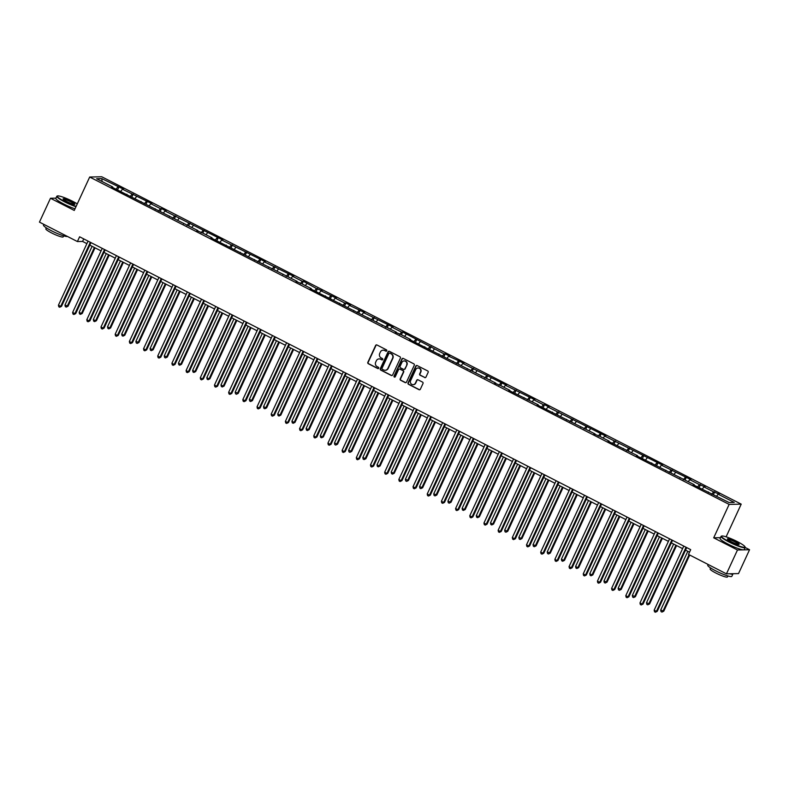 <?xml version="1.0" encoding="UTF-8"?>
<svg xmlns="http://www.w3.org/2000/svg" width="789" height="789" viewBox="0 0 789 789"><rect width="100%" height="100%" fill="white"/><g stroke="black" fill="none" stroke-linecap="round" stroke-linejoin="round"><path stroke-width="1.18" d="M386.758 350.809A0.73 0.69 -91.3 0 0 386.442 349.833L376.955 344.98A1.045 0.996 -91.3 0 0 375.633 345.454L367.842 362.319A1.045 0.996 -91.3 0 0 368.305 363.709L377.783 368.571A0.73 0.69 -91.3 0 0 378.71 368.236A0.73 0.69 -91.3 0 0 378.385 367.26L377.162 366.629A3.334 3.176 -91.3 0 1 375.692 362.171L376.343 360.76A3.334 3.176 -91.3 0 1 380.584 359.232L381.807 359.853A0.73 0.69 -91.3 0 0 382.734 359.518A0.73 0.69 -91.3 0 0 382.418 358.541L381.186 357.92A3.334 3.176 -91.3 0 1 379.716 353.452L380.367 352.052A3.334 3.176 -91.3 0 1 384.608 350.513L385.831 351.144A0.73 0.69 -91.3 0 0 386.758 350.809M424.64 377.556A1.045 0.996 -91.3 0 0 425.971 377.073L428.151 372.349A1.045 0.996 -91.3 0 0 427.697 370.948L417.164 365.563A1.045 0.996 -91.3 0 0 415.842 366.037L408.041 382.902A1.045 0.996 -91.3 0 0 408.505 384.302L419.038 389.687A1.045 0.996 -91.3 0 0 420.359 389.214L423.003 383.493A1.045 0.996 -91.3 0 0 422.539 382.103L418.032 379.795A1.045 0.996 -91.3 0 0 416.71 380.278L415.399 383.109A2.791 2.653 -91.3 0 1 413.071 384.677A2.791 2.653 -91.3 0 1 410.625 380.663L415.754 369.558A2.791 2.653 -91.3 0 1 418.081 367.999A2.791 2.653 -91.3 0 1 420.527 372.004L419.679 373.858A1.045 0.996 -91.3 0 0 420.133 375.248L424.965 377.546A1.045 0.996 -91.3 0 0 425.261 377.645M720.465 537.664L713.7 537.812L737.478 549.992L726.452 573.85L738.524 573.583L749.55 549.726L745.181 547.487M713.7 537.812L729.135 504.408L89.69 177.032L101.761 176.766L741.206 504.141L729.135 504.408M55.94 198.147L50.476 198.266L74.255 210.436L89.69 177.032M50.476 198.266L39.45 222.123L77.411 241.552L82.579 241.444L86.879 243.643M726.452 573.85L688.491 554.411L690.7 549.647L79.61 236.789L77.411 241.552M400.398 358.137A1.045 0.996 -91.3 0 0 399.934 356.746L389.411 351.352A1.045 0.996 -91.3 0 0 388.08 351.835L380.288 368.69A1.045 0.996 -91.3 0 0 380.752 370.09L391.285 375.475A1.045 0.996 -91.3 0 0 392.606 375.002L400.398 358.137M403.287 358.453L413.821 363.847A1.045 0.996 -91.3 0 1 414.274 365.238L406.483 382.103A1.045 0.996 -91.3 0 1 405.161 382.586L400.654 380.278A1.045 0.996 -91.3 0 1 400.191 378.888L403.357 372.043A1.045 0.996 -91.3 0 0 402.893 370.652L399.905 369.124A1.045 0.996 -91.3 0 0 398.573 369.597L395.289 376.718A0.73 0.69 -91.3 0 1 394.678 377.132A0.73 0.69 -91.3 0 1 394.036 376.077L401.956 358.936A1.045 0.996 -91.3 0 1 403.287 358.453M737.478 549.992L749.55 549.726M729.095 502.544L693.176 484.742L694.271 484.712L636.447 455.697L637.532 455.667L608.072 441.169L609.167 441.15L599.532 436.209L593.89 433.911L594.985 433.881L537.161 404.865L538.246 404.836L508.787 390.338L509.881 390.318L500.246 385.377L494.604 383.079L495.699 383.05L409.501 339.507L410.596 339.477L400.96 334.546L395.319 332.248L396.413 332.218L310.215 288.675L311.31 288.646L301.674 283.715L296.033 281.417L297.128 281.387L210.929 237.844L212.024 237.814L202.388 232.883L196.747 230.585L197.842 230.556L111.644 187.013L112.738 186.983L96.643 178.748L101.801 178.63L123.538 189.173L122.443 189.202L151.902 203.7L150.807 203.72L160.443 208.661L161.538 208.631L166.084 210.959L164.99 210.988L222.823 240.004L221.729 240.034L265.37 261.79L264.276 261.82L293.735 276.318L292.64 276.337L302.286 281.278L303.37 281.249L316.468 288.537L322.109 290.835L321.015 290.865L336.292 298.104L335.197 298.124L344.832 303.065L345.927 303.035L350.474 305.363L349.379 305.382L364.656 312.622L363.561 312.651L393.021 327.149L391.926 327.169L401.571 332.11L402.666 332.08L444.118 353.896L445.213 353.866L449.76 356.194L448.665 356.224L459.395 361.125L463.942 363.453L462.847 363.482L506.499 385.239L505.404 385.269L534.863 399.767L533.768 399.786L543.404 404.727L544.499 404.698L549.045 407.025L547.951 407.055L605.784 436.07L604.69 436.1L662.513 465.115L661.419 465.145L690.878 479.643L689.793 479.673L699.429 484.604L705.07 486.902L703.975 486.931L713.611 491.863L719.252 494.17L718.158 494.19L734.253 502.425L729.095 502.544M711.717 494.23L713.611 491.863M702.417 488.884L703.975 486.931M708.384 492.523L708.453 491.981M697.535 486.971L699.429 484.604M688.225 481.625L689.793 479.673M694.202 485.265L694.271 484.712M683.353 479.712L685.246 477.345M674.043 474.357L675.601 472.404M680.019 478.006L680.088 477.453M669.171 472.443L671.064 470.076M659.86 467.098L661.419 465.145M665.837 470.737L665.906 470.195M654.988 465.185L656.872 462.818M645.678 459.839L647.236 457.886M651.655 463.478L651.724 462.926M640.806 457.926L642.69 455.559M631.496 452.58L633.054 450.618M637.473 456.22L637.532 455.667M626.614 450.667L628.508 448.29M617.314 445.312L618.872 443.359M623.29 448.961L623.349 448.408M612.432 443.398L614.325 441.031M603.131 438.053L604.69 436.1M609.098 441.692L609.167 441.15M598.249 436.139L600.143 433.772M588.939 430.794L590.507 428.831M594.916 434.433L594.985 433.881M584.067 428.881L585.961 426.504M574.757 423.525L576.315 421.573M580.734 427.174L580.803 426.622M569.885 421.612L571.769 419.245M560.575 416.267L562.133 414.314M566.551 419.906L566.62 419.363M555.703 414.353L557.586 411.986M546.392 409.008L547.951 407.055M552.369 412.647L552.438 412.095M541.52 407.094L543.404 404.727M532.21 401.739L533.768 399.786M538.187 405.388L538.246 404.836M527.328 399.826L529.222 397.459M518.028 394.48L519.586 392.527M524.004 398.129L524.064 397.577M513.146 392.567L515.039 390.2M503.846 387.221L505.404 385.269M509.812 390.861L509.881 390.318M498.964 385.308L500.857 382.941M489.653 379.963L491.222 378M495.63 383.602L495.699 383.05M484.781 378.049L486.675 375.672M475.471 372.694L477.029 370.741M481.448 376.343L481.517 375.791M470.599 370.781L472.483 368.414M461.289 365.435L462.847 363.482M467.266 369.074L467.335 368.532M456.417 363.522L458.301 361.155M447.107 358.176L448.665 356.224M453.083 361.816L453.152 361.263M442.225 356.263L444.118 353.896M432.924 350.908L434.483 348.955M438.901 354.557L438.96 354.005M428.042 348.994L429.936 346.627M418.742 343.649L420.3 341.696M424.709 347.288L424.778 346.746M413.86 341.736L415.754 339.369M404.55 336.39L406.118 334.437M410.527 340.029L410.596 339.477M399.678 334.477L401.571 332.11M390.368 329.131L391.926 327.169M396.344 332.771L396.413 332.218M385.496 327.218L387.389 324.841M376.185 321.863L377.744 319.91M382.162 325.512L382.231 324.96M371.313 319.949L373.197 317.582M362.003 314.604L363.561 312.651M367.98 318.243L368.049 317.701M357.131 312.691L359.015 310.324M347.821 307.345L349.379 305.382M353.797 310.984L353.857 310.432M342.939 305.432L344.832 303.065M333.639 300.076L335.197 298.124M339.615 303.726L339.674 303.173M328.757 298.163L330.65 295.796M319.456 292.818L321.015 290.865M325.423 296.457L325.492 295.914M314.574 290.904L316.468 288.537M305.264 285.559L306.832 283.606M311.241 289.198L311.31 288.646M300.392 283.646L302.286 281.278M291.082 278.3L292.64 276.337M297.058 281.939L297.128 281.387M286.21 276.387L288.103 274.01M276.9 271.031L278.458 269.079M282.876 274.68L282.945 274.128M272.027 269.118L273.911 266.751M262.717 263.773L264.276 261.82M268.694 267.412L268.763 266.869M257.845 261.859L259.729 259.492M248.535 256.514L250.093 254.551M254.512 260.153L254.571 259.601M243.653 254.6L245.547 252.224M234.353 249.245L235.911 247.292M240.329 252.894L240.389 252.342M229.471 247.332L231.364 244.965M220.17 241.986L221.729 240.034M226.137 245.626L226.206 245.083M215.289 240.073L217.182 237.706M205.978 234.727L207.546 232.775M211.955 238.367L212.024 237.814M201.106 232.814L203 230.447M191.796 227.459L193.354 225.506M197.773 231.108L197.842 230.556M186.924 225.546L188.808 223.179M177.614 220.2L179.172 218.247M183.59 223.849L183.659 223.297M172.742 218.287L174.625 215.92M163.431 212.941L164.99 210.988M169.408 216.58L169.477 216.038M158.559 211.028L160.443 208.661M149.249 205.682L150.807 203.72M155.226 209.322L155.285 208.769M144.367 203.769L146.261 201.392M135.067 198.414L136.625 196.461M141.044 202.063L141.103 201.511M130.185 196.5L132.079 194.133M120.885 191.155L122.443 189.202M126.851 194.794L126.921 194.252M116.003 189.242L117.896 186.875M101.801 178.63L102.087 181.539M726.107 536.836L741.206 504.141M89.808 245.142L101.061 250.902M103.99 252.401L115.253 258.171M118.172 259.67L129.435 265.429M132.355 266.929L143.618 272.688M146.547 274.187L157.8 279.957M160.729 281.456L171.982 287.216M174.911 288.715L186.165 294.475M189.094 295.974L200.347 301.743M203.276 303.232L214.539 309.002M217.458 310.501L228.721 316.261M231.641 317.76L242.904 323.52M245.833 325.019L257.086 330.788M260.015 332.287L271.268 338.047M274.197 339.546L285.45 345.306M288.379 346.805L299.642 352.575M302.562 354.064L313.825 359.833M316.744 361.332L328.007 367.092M330.926 368.591L342.189 374.351M345.118 375.85L356.372 381.62M359.301 383.119L370.554 388.878M373.483 390.377L384.736 396.137M387.665 397.636L398.928 403.406M401.848 404.895L413.111 410.665M416.03 412.164L427.293 417.923M430.222 419.423L441.475 425.182M444.404 426.681L455.657 432.451M458.587 433.95L469.84 439.71M472.769 441.209L484.022 446.968M486.951 448.468L498.214 454.237M501.133 455.736L512.396 461.496M515.316 462.995L526.579 468.755M529.508 470.254L540.761 476.023M543.69 477.513L554.943 483.282M557.872 484.781L569.125 490.541M572.055 492.04L583.308 497.8M586.237 499.299L597.5 505.068M600.419 506.568L611.682 512.327M614.601 513.826L625.864 519.586M628.794 521.085L640.047 526.855M642.976 528.344L654.229 534.114M657.158 535.613L668.411 541.372M671.34 542.871L682.603 548.631M685.523 550.13L689.527 552.182M83.752 238.909L82.579 241.444M112.669 187.535L112.738 186.983M716.599 496.143L718.158 494.19M117.739 189.547L118.991 186.845M131.921 196.806L133.173 194.114M146.103 204.075L147.356 201.373M160.295 211.334L161.538 208.631M174.477 218.592L175.72 215.9M188.66 225.851L189.902 223.159M202.842 233.12L204.085 230.418M217.024 240.379L218.277 237.676M231.207 247.638L232.459 244.945M245.389 254.906L246.641 252.204M259.581 262.165L260.824 259.463M273.763 269.424L275.006 266.731M287.946 276.683L289.188 273.99M302.128 283.951L303.37 281.249M316.31 291.21L317.563 288.508M330.492 298.469L331.745 295.776M344.685 305.738L345.927 303.035M358.867 312.996L360.109 310.294M373.049 320.255L374.292 317.563M387.231 327.524L388.474 324.821M401.414 334.783L402.666 332.08M415.596 342.041L416.848 339.349M429.778 349.3L431.031 346.608M443.97 356.569L445.213 353.866M458.153 363.828L459.395 361.125M472.335 371.086L473.578 368.394M486.517 378.355L487.76 375.653M500.699 385.614L501.952 382.912M514.882 392.873L516.134 390.18M529.064 400.131L530.316 397.439M543.256 407.4L544.499 404.698M557.438 414.659L558.681 411.957M571.621 421.918L572.863 419.225M585.803 429.186L587.046 426.484M599.985 436.445L601.238 433.743M614.167 443.704L615.42 441.012M628.35 450.973L629.602 448.27M642.542 458.231L643.785 455.529M656.724 465.49L657.967 462.788M670.906 472.749L672.149 470.057M685.089 480.018L686.331 477.315M699.271 487.277L700.524 484.574M713.453 494.535L714.706 491.843M386.314 351.194A0.73 0.69 -91.3 0 1 386.156 351.135L384.933 350.503A3.334 3.176 -91.3 0 0 383.316 350.178M379.282 358.896A3.334 3.176 -91.3 0 1 380.909 359.222L382.132 359.853A0.73 0.69 -91.3 0 0 382.29 359.902M376.669 344.882A1.045 0.996 -91.3 0 0 375.958 345.454L368.167 362.309A1.045 0.996 -91.3 0 0 368.631 363.709L378.109 368.562A0.73 0.69 -91.3 0 0 378.266 368.621M389.115 351.253A1.045 0.996 -91.3 0 0 388.405 351.825L380.614 368.69A1.045 0.996 -91.3 0 0 381.077 370.08L391.61 375.475A1.045 0.996 -91.3 0 0 391.896 375.564M389.786 353.166A0.73 0.69 -91.3 0 0 388.859 353.502L382.014 368.305A0.73 0.69 -91.3 0 0 382.34 369.282L383.632 369.942A3.334 3.176 -91.3 0 0 387.872 368.404L392.547 358.285A3.334 3.176 -91.3 0 0 391.078 353.827L390.111 353.156A0.73 0.69 -91.3 0 0 389.628 353.107M385.249 370.268A3.334 3.176 -91.3 0 0 388.198 368.394L387.872 368.404M390.111 353.156L391.403 353.817A3.334 3.176 -91.3 0 1 392.873 358.285L388.198 368.394M399.609 369.025A1.045 0.996 -91.3 0 1 400.23 369.114L403.218 370.643A1.045 0.996 -91.3 0 1 403.682 372.033L400.516 378.878A1.045 0.996 -91.3 0 0 400.98 380.268L405.487 382.576A1.045 0.996 -91.3 0 0 405.773 382.675M402.992 358.364A1.045 0.996 -91.3 0 0 402.282 358.926L394.362 376.077A0.73 0.69 -91.3 0 0 394.845 377.103M406.631 364.952A2.791 2.653 -91.3 0 0 404.185 360.938A2.791 2.653 -91.3 0 0 401.857 362.506L400.053 366.412A1.045 0.996 -91.3 0 0 400.506 367.812L403.495 369.341A1.045 0.996 -91.3 0 0 404.826 368.857L406.956 364.942A2.791 2.653 -91.3 0 0 404.343 360.938M404.116 369.43A1.045 0.996 -91.3 0 0 405.151 368.848L404.826 368.857M406.956 364.942L405.151 368.848M418.249 367.999A2.791 2.653 -91.3 0 1 420.853 372.004L420.004 373.848A1.045 0.996 -91.3 0 0 420.458 375.239L424.965 377.546M413.239 384.667A2.791 2.653 -91.3 0 0 415.724 383.099L415.399 383.109M417.746 379.696A1.045 0.996 -91.3 0 0 417.036 380.268L415.724 383.099M416.868 365.465A1.045 0.996 -91.3 0 0 416.168 366.037L408.377 382.892A1.045 0.996 -91.3 0 0 408.83 384.292L419.363 389.677A1.045 0.996 -91.3 0 0 419.659 389.776M92.106 246.316L64.964 305.047L68.061 306.201L95.035 247.815M68.061 306.201L66.227 307.099L67.243 306.211L94.374 247.48M66.227 307.099L65.319 306.635L64.964 305.047M90.331 242.272L60.714 306.359L58.445 305.195L88.052 241.109M90.982 242.608L61.532 306.339L59.708 307.246L58.79 306.783L58.445 305.195M61.532 306.339L59.708 307.246M77.283 203.887A12.959 1.825 24.8 0 0 72.963 201.471A12.959 1.825 24.8 0 0 57.449 195.948A12.959 1.825 24.8 0 0 64.994 201.649A12.959 1.825 24.8 0 0 76.129 206.373M75.971 206.718A13.275 1.864 -155.2 0 1 64.767 201.935A13.275 1.864 -155.2 0 1 56.798 196.283A13.275 1.864 -155.2 0 1 57.035 196.096L57.449 195.948M70.971 201.52A6.48 0.907 -155.2 0 1 74.748 204.371A6.48 0.907 -155.2 0 1 66.986 201.609A6.48 0.907 -155.2 0 1 63.1 198.986A6.48 0.907 -155.2 0 1 70.971 201.52M74.452 204.4A6.154 0.868 24.8 0 0 70.744 201.806A6.154 0.868 24.8 0 0 63.278 199.242M67.371 236.414A13.275 1.864 -155.2 0 1 51.453 230.763A13.275 1.864 -155.2 0 1 43.484 225.102L43.819 224.362M63.662 235.852L63.189 236.878A9.557 1.341 -155.2 0 1 51.581 232.933A9.557 1.341 -155.2 0 1 45.841 228.859L46.314 227.834M74.994 208.819A13.275 1.864 -155.2 0 1 63.801 204.035A13.275 1.864 -155.2 0 1 55.832 198.384L56.798 196.283M737.232 541.56A12.959 1.825 24.8 0 0 721.718 536.037A12.959 1.825 24.8 0 0 729.273 541.737A12.959 1.825 24.8 0 0 745.003 546.797A12.959 1.825 24.8 0 0 737.232 541.56M745.003 546.797L745.161 547.211A13.275 1.864 -155.2 0 1 745.171 547.507A13.275 1.864 -155.2 0 1 729.036 542.023A13.275 1.864 -155.2 0 1 721.067 536.372A13.275 1.864 -155.2 0 1 721.304 536.185L721.718 536.037M735.24 541.609A6.48 0.907 -155.2 0 1 739.017 544.459A6.48 0.907 -155.2 0 1 731.265 541.698A6.48 0.907 -155.2 0 1 727.379 539.074A6.48 0.907 -155.2 0 1 735.24 541.609M738.721 544.489A6.154 0.868 24.8 0 0 735.013 541.895A6.154 0.868 24.8 0 0 727.547 539.331M732.961 573.702A13.275 1.864 -155.2 0 1 732.951 573.938L731.847 576.325A13.275 1.864 -155.2 0 1 715.722 570.851A13.275 1.864 -155.2 0 1 707.753 565.19L708.098 564.451M727.931 575.94L727.458 576.966A9.557 1.341 -155.2 0 1 715.85 573.021A9.557 1.341 -155.2 0 1 710.11 568.948L710.583 567.922M745.171 547.507L744.195 549.608A13.275 1.864 -155.2 0 1 728.069 544.124A13.275 1.864 -155.2 0 1 720.101 538.473L721.067 536.372M732.951 573.938A13.275 1.864 -155.2 0 1 729.805 573.771M106.288 253.585L79.156 312.316L81.425 313.48L82.243 313.46L109.217 255.084M82.243 313.46L80.419 314.357L81.425 313.48L108.566 254.748M80.419 314.357L79.502 313.894L79.156 312.316M120.47 260.843L93.339 319.575L95.607 320.738L96.426 320.719L123.4 262.342M96.426 320.719L94.601 321.626L95.607 320.738L122.749 262.007M94.601 321.626L93.684 321.162L93.339 319.575M104.513 249.531L74.896 313.618L72.627 312.454L102.235 248.367M105.164 249.866L75.714 313.598L73.89 314.505L72.983 314.042L72.627 312.454M75.714 313.598L73.89 314.505M118.695 256.79L89.078 320.876L86.81 319.713L116.427 255.626M119.346 257.125L89.897 320.867L88.072 321.764L87.165 321.301L86.81 319.713M89.897 320.867L88.072 321.764M134.653 268.102L107.521 326.833L109.789 327.997L110.608 327.977L137.582 269.601M110.608 327.977L108.783 328.885L109.789 327.997L136.931 269.266M108.783 328.885L107.876 328.421L107.521 326.833M132.877 264.059L103.27 328.145L100.992 326.981L130.609 262.895M133.528 264.394L104.079 328.125L102.254 329.033L101.347 328.559L100.992 326.981M104.079 328.125L102.254 329.033M148.845 275.371L121.703 334.092L123.972 335.256L124.79 335.246L151.764 276.86M124.79 335.246L122.966 336.144L123.972 335.256L151.113 276.535M122.966 336.144L122.058 335.68L121.703 334.092M147.06 271.317L117.453 335.404L115.174 334.24L144.791 270.154M147.721 271.653L118.261 335.384L116.437 336.292L115.529 335.828L115.174 334.24M118.261 335.384L116.437 336.292M163.027 282.63L135.886 341.361L138.972 342.505L165.946 284.129M138.972 342.505L137.148 343.412L138.164 342.525L165.295 283.793M137.148 343.412L136.241 342.939L135.886 341.361M161.242 278.576L131.635 342.663L129.357 341.499L158.974 277.412M161.903 278.911L132.453 342.653L130.619 343.55L129.712 343.087L129.357 341.499M132.453 342.653L130.619 343.55M177.209 289.888L150.068 348.62L153.155 349.764L180.139 291.388M153.155 349.764L151.33 350.671L152.346 349.783L179.478 291.052M151.33 350.671L150.423 350.208L150.068 348.62M175.434 285.845L145.817 349.931L143.549 348.768L173.156 284.681M176.085 286.17L146.636 349.912L144.811 350.809L143.894 350.346L143.549 348.768M146.636 349.912L144.811 350.809M191.392 297.147L164.25 355.878L167.347 357.032L194.321 298.646M167.347 357.032L165.512 357.93L166.528 357.042L193.66 298.311M165.512 357.93L164.605 357.466L164.25 355.878M189.616 293.104L159.999 357.19L157.731 356.026L187.338 291.94M190.267 293.439L160.818 357.17L158.993 358.078L158.086 357.614L157.731 356.026M160.818 357.17L158.993 358.078M205.574 304.416L178.442 363.147L180.711 364.311L181.529 364.291L208.503 305.915M181.529 364.291L179.705 365.199L180.711 364.311L207.852 305.58M179.705 365.199L178.787 364.725L178.442 363.147M203.799 300.362L174.182 364.449L171.913 363.285L201.52 299.199M204.45 300.698L175 364.429L173.176 365.337L172.268 364.873L171.913 363.285M175 364.429L173.176 365.337M219.756 311.675L192.624 370.406L194.893 371.57L195.711 371.55L222.685 313.174M195.711 371.55L193.887 372.457L194.893 371.57L222.034 312.838M193.887 372.457L192.98 371.994L192.624 370.406M233.938 318.934L206.807 377.665L209.075 378.828L209.894 378.809L236.868 320.433M209.894 378.809L208.069 379.716L209.075 378.828L236.217 320.097M208.069 379.716L207.162 379.253L206.807 377.665M248.131 326.202L220.989 384.933L223.257 386.097L224.076 386.077L251.05 327.691M224.076 386.077L222.251 386.975L223.257 386.097L250.399 327.366M222.251 386.975L221.344 386.511L220.989 384.933M262.313 333.461L235.171 392.192L238.258 393.336L265.232 334.96M238.258 393.336L236.434 394.244L237.45 393.356L264.581 334.625M236.434 394.244L235.526 393.77L235.171 392.192M276.495 340.72L249.354 399.451L252.441 400.595L279.424 342.219M252.441 400.595L250.616 401.502L251.632 400.615L278.764 341.884M250.616 401.502L249.709 401.039L249.354 399.451M290.677 347.979L263.536 406.71L266.633 407.864L293.607 349.478M266.633 407.864L264.798 408.761L265.814 407.874L292.956 349.142M264.798 408.761L263.891 408.298L263.536 406.71M304.86 355.247L277.728 413.978L279.996 415.142L280.815 415.122L307.789 356.746M280.815 415.122L278.99 416.03L279.996 415.142L307.138 356.411M278.99 416.03L278.073 415.556L277.728 413.978M319.042 362.506L291.91 421.237L294.179 422.401L294.997 422.381L321.971 364.005M294.997 422.381L293.173 423.289L294.179 422.401L321.32 363.67M293.173 423.289L292.265 422.825L291.91 421.237M333.224 369.765L306.093 428.496L308.361 429.66L309.18 429.64L336.153 371.264M309.18 429.64L307.355 430.547L308.361 429.66L335.503 370.929M307.355 430.547L306.448 430.084L306.093 428.496M347.416 377.034L320.275 435.765L322.553 436.928L323.362 436.909L350.336 378.523M323.362 436.909L321.537 437.806L322.553 436.928L349.685 378.197M321.537 437.806L320.63 437.343L320.275 435.765M217.981 307.621L188.364 371.718L186.096 370.554L215.713 306.457M218.632 307.957L189.182 371.698L187.358 372.595L186.451 372.132L186.096 370.554M189.182 371.698L187.358 372.595M232.163 314.89L202.556 378.976L200.278 377.813L229.895 313.726M232.814 315.225L203.365 378.957L201.54 379.864L200.633 379.391L200.278 377.813M203.365 378.957L201.54 379.864M246.346 322.149L216.738 386.235L214.46 385.071L244.077 320.985M247.006 322.484L217.547 386.216L215.722 387.123L214.815 386.659L214.46 385.071M217.547 386.216L215.722 387.123M260.528 329.407L230.921 393.494L228.642 392.33L258.259 328.244M261.189 329.743L231.739 393.484L229.905 394.382L228.997 393.918L228.642 392.33M231.739 393.484L229.905 394.382M274.72 336.676L245.103 400.763L242.834 399.599L272.442 335.512M275.371 337.002L245.921 400.743L244.097 401.65L243.18 401.177L242.834 399.599M245.921 400.743L244.097 401.65M288.902 343.935L259.285 408.021L257.017 406.858L286.624 342.771M289.553 344.27L260.104 408.002L258.279 408.909L257.372 408.446L257.017 406.858M260.104 408.002L258.279 408.909M303.084 351.194L273.467 415.28L271.199 414.117L300.806 350.03M303.735 351.529L274.286 415.261L272.461 416.168L271.554 415.704L271.199 414.117M274.286 415.261L272.461 416.168M317.267 358.453L287.66 422.549L285.381 421.385L314.998 357.289M317.918 358.788L288.468 422.529L286.644 423.427L285.736 422.963L285.381 421.385M288.468 422.529L286.644 423.427M331.449 365.721L301.842 429.808L299.564 428.644L329.181 364.557M332.1 366.057L302.651 429.788L300.826 430.695L299.919 430.232L299.564 428.644M302.651 429.788L300.826 430.695M345.631 372.98L316.024 437.067L313.746 435.903L343.363 371.816M346.292 373.315L316.843 437.047L315.008 437.954L314.101 437.491L313.746 435.903M316.843 437.047L315.008 437.954M361.599 384.292L334.457 443.023L337.544 444.168L364.518 385.791M337.544 444.168L335.719 445.075L336.735 444.187L363.867 385.456M335.719 445.075L334.812 444.611L334.457 443.023M359.823 380.239L330.206 444.325L327.928 443.162L357.545 379.075M360.474 380.574L331.025 444.315L329.191 445.213L328.283 444.749L327.928 443.162M331.025 444.315L329.191 445.213M375.781 391.551L348.639 450.282L351.736 451.426L378.71 393.05M351.736 451.426L349.902 452.334L350.918 451.446L378.049 392.715M349.902 452.334L348.994 451.87L348.639 450.282M374.006 387.507L344.389 451.594L342.12 450.43L371.727 386.344M374.657 387.833L345.207 451.574L343.383 452.482L342.465 452.008L342.12 450.43M345.207 451.574L343.383 452.482M389.963 398.81L362.822 457.541L365.918 458.695L392.892 400.309M365.918 458.695L364.084 459.592L365.1 458.705L392.241 399.974M364.084 459.592L363.177 459.129L362.822 457.541M388.188 394.766L358.571 458.853L356.303 457.689L385.91 393.603M388.839 395.102L359.389 458.833L357.565 459.74L356.658 459.277L356.303 457.689M359.389 458.833L357.565 459.74M404.146 406.079L377.014 464.81L379.282 465.974L380.101 465.954L407.075 407.578M380.101 465.954L378.276 466.861L379.282 465.974L406.424 407.242M378.276 466.861L377.359 466.388L377.014 464.81M402.37 402.025L372.753 466.112L370.485 464.948L400.092 400.861M403.021 402.36L373.572 466.092L371.747 466.999L370.84 466.536L370.485 464.948M373.572 466.092L371.747 466.999M418.328 413.337L391.196 472.069L393.464 473.232L394.283 473.213L421.257 414.836M394.283 473.213L392.458 474.12L393.464 473.232L420.606 414.501M392.458 474.12L391.551 473.656L391.196 472.069M416.553 409.284L386.945 473.38L384.667 472.216L414.284 408.12M417.203 409.619L387.754 473.361L385.929 474.258L385.022 473.794L384.667 472.216M387.754 473.361L385.929 474.258M432.52 420.596L405.378 479.327L408.465 480.481L435.439 422.095M408.465 480.481L406.641 481.379L407.647 480.491L434.788 421.76M406.641 481.379L405.733 480.915L405.378 479.327M430.735 416.553L401.128 480.639L398.849 479.475L428.466 415.389M431.386 416.888L401.936 480.619L400.112 481.527L399.204 481.063L398.849 479.475M401.936 480.619L400.112 481.527M446.702 427.865L419.561 486.596L422.648 487.74L449.622 429.364M422.648 487.74L420.823 488.638L421.839 487.76L448.971 429.029M420.823 488.638L419.916 488.174L419.561 486.596M444.917 423.811L415.31 487.898L413.032 486.734L442.649 422.648M445.578 424.147L416.128 487.878L414.294 488.786L413.387 488.322L413.032 486.734M416.128 487.878L414.294 488.786M460.884 435.124L433.743 493.855L436.83 494.999L463.804 436.623M436.83 494.999L435.005 495.906L436.021 495.019L463.153 436.287M435.005 495.906L434.098 495.443L433.743 493.855M475.067 442.382L447.925 501.114L451.022 502.258L477.996 443.882M451.022 502.258L449.188 503.165L450.203 502.277L477.335 443.546M449.188 503.165L448.28 502.701L447.925 501.114M489.249 449.651L462.117 508.372L464.386 509.536L465.204 509.526L492.178 451.14M465.204 509.526L463.38 510.424L464.386 509.536L491.527 450.815M463.38 510.424L462.462 509.96L462.117 508.372M503.431 456.91L476.3 515.641L478.568 516.805L479.387 516.785L506.36 458.409M479.387 516.785L477.562 517.692L478.568 516.805L505.71 458.074M477.562 517.692L476.645 517.219L476.3 515.641M517.614 464.169L490.482 522.9L492.75 524.064L493.569 524.044L520.543 465.668M493.569 524.044L491.744 524.951L492.75 524.064L519.892 465.332M491.744 524.951L490.837 524.488L490.482 522.9M531.806 471.428L504.664 530.159L507.751 531.313L534.725 472.927M507.751 531.313L505.927 532.21L506.933 531.322L534.074 472.591M505.927 532.21L505.019 531.747L504.664 530.159M545.988 478.696L518.846 537.427L521.933 538.571L548.907 480.195M521.933 538.571L520.109 539.479L521.125 538.591L548.256 479.86M520.109 539.479L519.201 539.005L518.846 537.427M560.17 485.955L533.029 544.686L536.116 545.83L563.099 487.454M536.116 545.83L534.291 546.738L535.307 545.85L562.439 487.119M534.291 546.738L533.384 546.274L533.029 544.686M574.353 493.214L547.211 551.945L550.308 553.089L577.282 494.713M550.308 553.089L548.473 553.996L549.489 553.109L576.621 494.378M548.473 553.996L547.566 553.533L547.211 551.945M588.535 500.482L561.403 559.214L563.671 560.377L564.49 560.358L591.464 501.972M564.49 560.358L562.665 561.255L563.671 560.377L590.813 501.646M562.665 561.255L561.748 560.792L561.403 559.214M459.109 431.07L429.492 495.157L427.224 493.993L456.831 429.906M459.76 431.405L430.311 495.147L428.486 496.044L427.569 495.581L427.224 493.993M430.311 495.147L428.486 496.044M473.292 438.339L443.674 502.425L441.406 501.262L471.013 437.175M473.942 438.674L444.493 502.406L442.668 503.313L441.751 502.84L441.406 501.262M444.493 502.406L442.668 503.313M487.474 445.598L457.857 509.684L455.588 508.52L485.196 444.434M488.125 445.933L458.675 509.664L456.851 510.572L455.943 510.108L455.588 508.52M458.675 509.664L456.851 510.572M501.656 452.856L472.039 516.943L469.771 515.779L499.388 451.693M502.307 453.192L472.858 516.933L471.033 517.831L470.126 517.367L469.771 515.779M472.858 516.933L471.033 517.831M515.838 460.125L486.231 524.212L483.953 523.048L513.57 458.961M516.489 460.451L487.04 524.192L485.215 525.099L484.308 524.626L483.953 523.048M487.04 524.192L485.215 525.099M530.021 467.384L500.413 531.47L498.135 530.307L527.752 466.22M530.672 467.719L501.222 531.451L499.398 532.358L498.49 531.894L498.135 530.307M501.222 531.451L499.398 532.358M544.203 474.643L514.596 538.729L512.317 537.565L541.935 473.479M544.864 474.978L515.414 538.709L513.58 539.617L512.672 539.153L512.317 537.565M515.414 538.709L513.58 539.617M558.395 481.901L528.778 545.998L526.51 544.834L556.117 480.738M559.046 482.237L529.597 545.978L527.772 546.876L526.855 546.412L526.51 544.834M529.597 545.978L527.772 546.876M572.577 489.17L542.96 553.257L540.692 552.093L570.299 488.006M573.228 489.505L543.779 553.237L541.954 554.144L541.047 553.671L540.692 552.093M543.779 553.237L541.954 554.144M586.76 496.429L557.142 560.515L554.874 559.352L584.481 495.265M587.41 496.764L557.961 560.496L556.137 561.403L555.229 560.94L554.874 559.352M557.961 560.496L556.137 561.403M602.717 507.741L575.585 566.472L577.854 567.636L578.672 567.616L605.646 509.24M578.672 567.616L576.848 568.524L577.854 567.636L604.995 508.905M576.848 568.524L575.94 568.05L575.585 566.472M600.942 503.688L571.325 567.774L569.056 566.61L598.673 502.524M601.593 504.023L572.143 567.764L570.319 568.662L569.411 568.198L569.056 566.61M572.143 567.764L570.319 568.662M616.899 515L589.768 573.731L592.036 574.895L592.855 574.875L619.829 516.499M592.855 574.875L591.03 575.783L592.036 574.895L619.178 516.164M591.03 575.783L590.123 575.319L589.768 573.731M615.124 510.956L585.517 575.043L583.239 573.879L612.856 509.793M615.775 511.282L586.326 575.023L584.501 575.931L583.594 575.457L583.239 573.879M586.326 575.023L584.501 575.931M631.092 522.259L603.95 580.99L607.037 582.144L634.011 523.758M607.037 582.144L605.212 583.041L606.218 582.154L633.36 523.423M605.212 583.041L604.305 582.578L603.95 580.99M629.306 518.215L599.699 582.302L597.421 581.138L627.038 517.051M629.967 518.551L600.508 582.282L598.683 583.189L597.776 582.726L597.421 581.138M600.508 582.282L598.683 583.189M645.274 529.527L618.132 588.259L621.219 589.403L648.193 531.027M621.219 589.403L619.395 590.31L620.41 589.422L647.542 530.691M619.395 590.31L618.487 589.837L618.132 588.259M643.489 525.474L613.881 589.561L611.603 588.397L641.22 524.31M644.149 525.809L614.7 589.541L612.866 590.448L611.958 589.985L611.603 588.397M614.7 589.541L612.866 590.448M659.456 536.786L632.314 595.517L635.401 596.662L662.385 538.285M635.401 596.662L633.577 597.569L634.593 596.681L661.724 537.95M633.577 597.569L632.67 597.105L632.314 595.517M657.681 532.733L628.064 596.829L625.795 595.665L655.403 531.569M658.332 533.068L628.882 596.809L627.058 597.707L626.141 597.243L625.795 595.665M628.882 596.809L627.058 597.707M673.638 544.045L646.497 602.776L649.594 603.92L676.567 545.544M649.594 603.92L647.759 604.828L648.775 603.94L675.917 545.209M647.759 604.828L646.852 604.364L646.497 602.776M671.863 540.001L642.246 604.088L639.978 602.924L669.585 538.838M672.514 540.337L643.065 604.068L641.24 604.976L640.333 604.512L639.978 602.924M643.065 604.068L641.24 604.976M687.821 551.314L660.689 610.045L663.776 611.189L689.714 555.042M663.776 611.189L661.951 612.086L662.957 611.209L689.063 554.706M661.951 612.086L661.034 611.623L660.689 610.045M686.045 547.26L656.428 611.347L654.16 610.183L683.767 546.096M686.696 547.596L657.247 611.327L655.422 612.234L654.515 611.771L654.16 610.183M657.247 611.327L655.422 612.234"/></g></svg>
